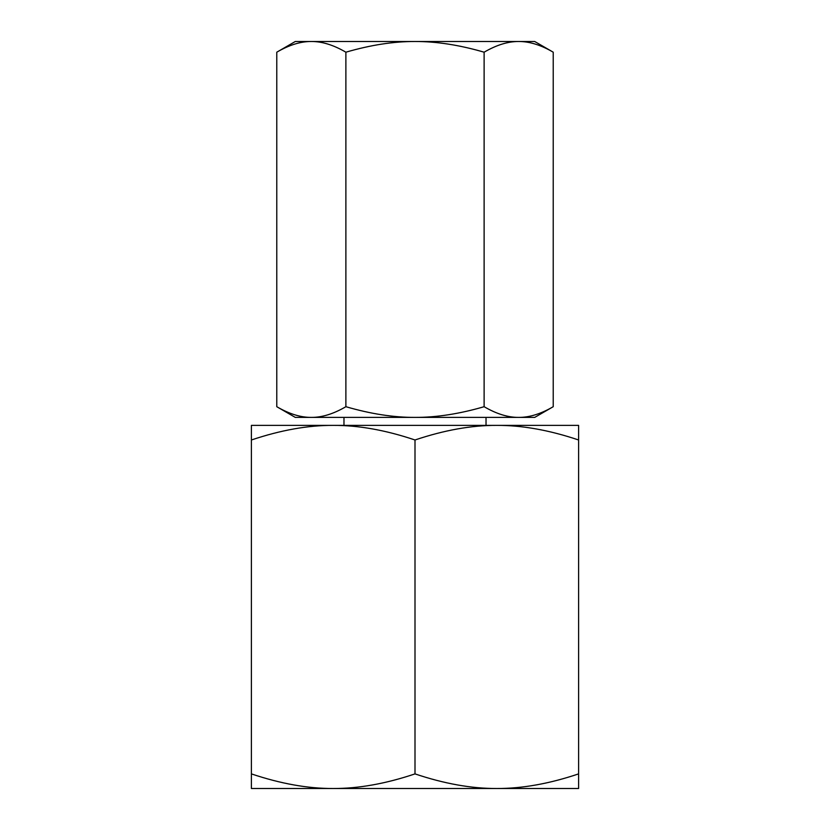<?xml version="1.0" encoding="UTF-8"?>
<svg xmlns="http://www.w3.org/2000/svg" width="830" height="830" viewBox="0 0 830 830"><rect width="100%" height="100%" fill="white"/><g stroke="black" fill="none" stroke-linecap="round" stroke-linejoin="round"><path stroke-width="1.25" d="M415 439.983C444.268 430.137 471.533 425.271 496.807 425.375C522.07 425.271 549.336 430.137 578.603 439.983L578.603 425.375L333.193 425.375C358.467 425.271 385.732 430.137 415 439.983L415 773.892C385.732 783.738 358.467 788.604 333.193 788.5C307.93 788.604 280.665 783.738 251.397 773.892L251.397 788.5L496.807 788.5C471.533 788.604 444.268 783.738 415 773.892M251.397 773.892L251.397 439.983C280.665 430.137 307.93 425.271 333.193 425.375L251.397 425.375L251.397 439.983M578.603 773.892C549.336 783.738 522.07 788.604 496.807 788.5L578.603 788.5L578.603 439.983M343.973 425.375L343.973 417.397M486.027 417.397L486.027 425.375M534.707 41.5L553.226 52.197C540.87 44.986 529.353 41.427 518.677 41.5L534.707 41.5M276.774 52.197L295.293 41.5L311.323 41.5C321.999 41.427 333.525 44.986 345.882 52.197C370.616 44.986 393.648 41.427 415 41.5C436.352 41.427 459.384 44.986 484.118 52.197C496.475 44.986 508.002 41.427 518.677 41.5L311.323 41.5C300.647 41.427 289.131 44.986 276.774 52.197L276.774 406.7L295.293 417.397L311.323 417.397C300.647 417.469 289.131 413.911 276.774 406.7M484.118 406.7C459.384 413.911 436.352 417.469 415 417.397L518.677 417.397C529.353 417.469 540.87 413.911 553.226 406.7L534.707 417.397L518.677 417.397C508.002 417.469 496.475 413.911 484.118 406.7L484.118 52.197M553.226 406.7L553.226 52.197M345.882 406.7C333.525 413.911 321.999 417.469 311.323 417.397L415 417.397C393.648 417.469 370.616 413.911 345.882 406.7L345.882 52.197"/></g></svg>
